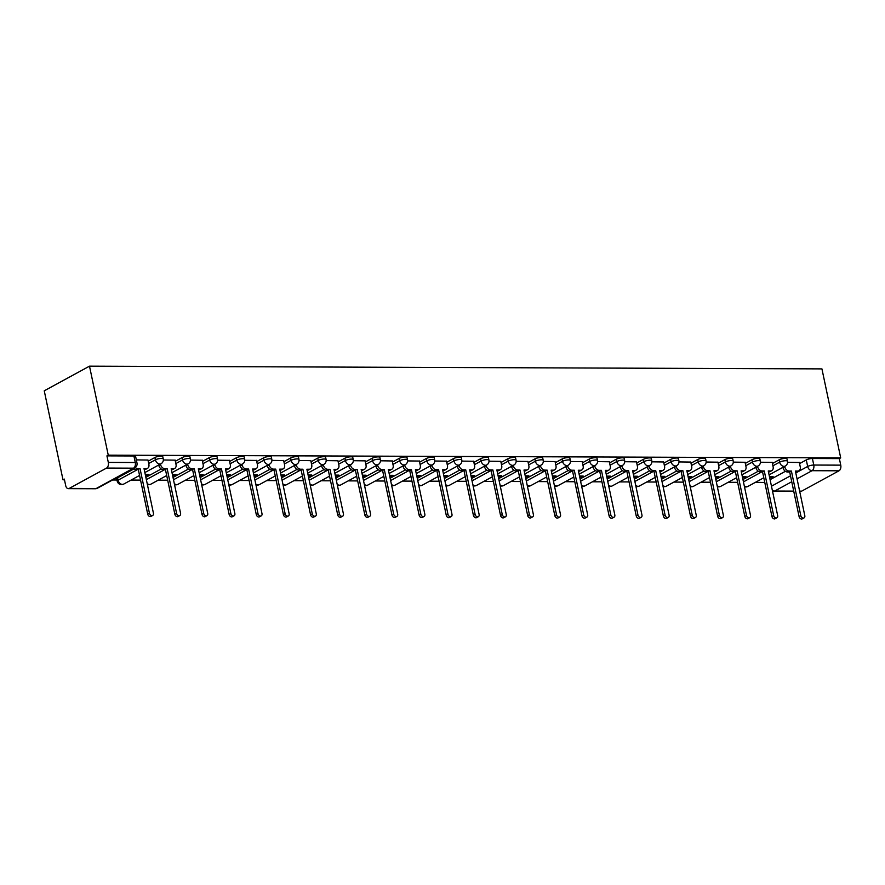 <?xml version="1.0" encoding="UTF-8"?>
<svg xmlns="http://www.w3.org/2000/svg" width="885" height="885" viewBox="0 0 885 885"><rect width="100%" height="100%" fill="white"/><g stroke="black" fill="none" stroke-linecap="round" stroke-linejoin="round"><path stroke-width="1.33" d="M162.763 456.594A4.458 1.128 168.1 0 0 161.037 456.074A4.458 1.128 168.1 0 0 154.919 457.501L155.417 459.824A4.458 1.128 -11.9 0 1 161.535 458.397A4.458 1.128 -11.9 0 1 163.249 458.917L162.763 456.594M189.899 456.693A4.458 1.128 168.1 0 0 188.184 456.173A4.458 1.128 168.1 0 0 182.067 457.6L182.553 459.923A4.458 1.128 -11.9 0 1 188.671 458.496A4.458 1.128 -11.9 0 1 190.397 459.016L189.899 456.693M217.046 456.793A4.458 1.128 168.1 0 0 215.32 456.273A4.458 1.128 168.1 0 0 209.203 457.7L209.69 460.023A4.458 1.128 -11.9 0 1 215.807 458.596A4.458 1.128 -11.9 0 1 217.533 459.116L217.046 456.793M244.183 456.892A4.458 1.128 168.1 0 0 242.457 456.383A4.458 1.128 168.1 0 0 236.339 457.799L236.837 460.123A4.458 1.128 -11.9 0 1 242.955 458.695A4.458 1.128 -11.9 0 1 244.669 459.215L244.183 456.892M271.319 457.003A4.458 1.128 168.1 0 0 269.604 456.483A4.458 1.128 168.1 0 0 263.487 457.91L263.973 460.222A4.458 1.128 -11.9 0 1 270.091 458.795A4.458 1.128 -11.9 0 1 271.817 459.315L271.319 457.003M298.466 457.102A4.458 1.128 168.1 0 0 296.74 456.583A4.458 1.128 168.1 0 0 290.623 458.01L291.11 460.322A4.458 1.128 -11.9 0 1 297.227 458.906A4.458 1.128 -11.9 0 1 298.953 459.415L298.466 457.102M325.603 457.202A4.458 1.128 168.1 0 0 323.888 456.682A4.458 1.128 168.1 0 0 317.759 458.109L318.257 460.432A4.458 1.128 -11.9 0 1 324.375 459.005A4.458 1.128 -11.9 0 1 326.089 459.525L325.603 457.202M352.75 457.302A4.458 1.128 168.1 0 0 351.024 456.782A4.458 1.128 168.1 0 0 344.907 458.209L345.393 460.532A4.458 1.128 -11.9 0 1 351.511 459.105A4.458 1.128 -11.9 0 1 353.237 459.625L352.75 457.302M379.886 457.401A4.458 1.128 168.1 0 0 378.16 456.881A4.458 1.128 168.1 0 0 372.043 458.308L372.53 460.631A4.458 1.128 -11.9 0 1 378.647 459.204A4.458 1.128 -11.9 0 1 380.373 459.724L379.886 457.401M407.023 457.501A4.458 1.128 168.1 0 0 405.308 456.981A4.458 1.128 168.1 0 0 399.19 458.408L399.677 460.731A4.458 1.128 -11.9 0 1 405.795 459.304A4.458 1.128 -11.9 0 1 407.509 459.824L407.023 457.501M434.17 457.611A4.458 1.128 168.1 0 0 432.444 457.091A4.458 1.128 168.1 0 0 426.327 458.507L426.813 460.831A4.458 1.128 -11.9 0 1 432.931 459.403A4.458 1.128 -11.9 0 1 434.657 459.923L434.17 457.611M461.306 457.711A4.458 1.128 168.1 0 0 459.58 457.191A4.458 1.128 168.1 0 0 453.463 458.618L453.95 460.93A4.458 1.128 -11.9 0 1 460.067 459.503A4.458 1.128 -11.9 0 1 461.793 460.023L461.306 457.711M488.443 457.81A4.458 1.128 168.1 0 0 486.728 457.291A4.458 1.128 168.1 0 0 480.61 458.718L481.097 461.03A4.458 1.128 -11.9 0 1 487.215 459.614A4.458 1.128 -11.9 0 1 488.929 460.134L488.443 457.81M515.59 457.91A4.458 1.128 168.1 0 0 513.864 457.39A4.458 1.128 168.1 0 0 507.747 458.817L508.233 461.14A4.458 1.128 -11.9 0 1 514.351 459.713A4.458 1.128 -11.9 0 1 516.077 460.233L515.59 457.91M542.726 458.01A4.458 1.128 168.1 0 0 541 457.49A4.458 1.128 168.1 0 0 534.883 458.917L535.37 461.24A4.458 1.128 -11.9 0 1 541.498 459.813A4.458 1.128 -11.9 0 1 543.213 460.333L542.726 458.01M569.863 458.109A4.458 1.128 168.1 0 0 568.148 457.589A4.458 1.128 168.1 0 0 562.03 459.016L562.517 461.339A4.458 1.128 -11.9 0 1 568.635 459.912A4.458 1.128 -11.9 0 1 570.36 460.432L569.863 458.109M597.01 458.209A4.458 1.128 168.1 0 0 595.284 457.689A4.458 1.128 168.1 0 0 589.167 459.116L589.653 461.439A4.458 1.128 -11.9 0 1 595.771 460.012A4.458 1.128 -11.9 0 1 597.497 460.532L597.01 458.209M624.146 458.319A4.458 1.128 168.1 0 0 622.42 457.799A4.458 1.128 168.1 0 0 616.303 459.215L616.801 461.539A4.458 1.128 -11.9 0 1 622.918 460.111A4.458 1.128 -11.9 0 1 624.633 460.631L624.146 458.319M651.283 458.419A4.458 1.128 168.1 0 0 649.568 457.899A4.458 1.128 168.1 0 0 643.45 459.326L643.937 461.638A4.458 1.128 -11.9 0 1 650.055 460.211A4.458 1.128 -11.9 0 1 651.78 460.731L651.283 458.419M678.43 458.519A4.458 1.128 168.1 0 0 676.704 457.999A4.458 1.128 168.1 0 0 670.587 459.426L671.073 461.738A4.458 1.128 -11.9 0 1 677.191 460.322A4.458 1.128 -11.9 0 1 678.917 460.842L678.43 458.519M705.566 458.618A4.458 1.128 168.1 0 0 703.841 458.098A4.458 1.128 168.1 0 0 697.723 459.525L698.221 461.848A4.458 1.128 -11.9 0 1 704.338 460.421A4.458 1.128 -11.9 0 1 706.053 460.941L705.566 458.618M732.703 458.718A4.458 1.128 168.1 0 0 730.988 458.198A4.458 1.128 168.1 0 0 724.87 459.625L725.357 461.948A4.458 1.128 -11.9 0 1 731.475 460.521A4.458 1.128 -11.9 0 1 733.2 461.041L732.703 458.718M759.85 458.817A4.458 1.128 168.1 0 0 758.124 458.297A4.458 1.128 168.1 0 0 752.007 459.724L752.493 462.047A4.458 1.128 -11.9 0 1 758.611 460.62A4.458 1.128 -11.9 0 1 760.337 461.14L759.85 458.817M786.986 458.917A4.458 1.128 168.1 0 0 785.26 458.408A4.458 1.128 168.1 0 0 779.143 459.824L779.641 462.147A4.458 1.128 -11.9 0 1 785.758 460.72A4.458 1.128 -11.9 0 1 787.473 461.24L786.986 458.917M795.803 472.933L807.662 466.461A4.458 1.128 -11.9 0 1 813.78 465.045L840.75 465.145L839.367 458.607L840.695 457.888L108.258 455.155L89.496 366.158L44.25 390.816L63.001 479.814L64.472 479.825M112.506 480.002L116.964 480.013M131.069 480.068L140.549 480.101M158.216 480.168L167.685 480.212M185.352 480.267L194.822 480.312M212.489 480.378L221.969 480.411M239.636 480.478L249.105 480.511M266.772 480.577L276.242 480.61M293.909 480.677L303.389 480.71M321.056 480.776L330.525 480.809M348.192 480.876L357.662 480.92M375.34 480.986L384.809 481.02M402.476 481.086L411.945 481.119M429.612 481.186L439.093 481.219M456.76 481.285L466.229 481.318M483.896 481.385L493.365 481.418M511.032 481.484L520.513 481.517M538.18 481.584L547.649 481.628M565.316 481.694L574.785 481.728M592.452 481.794L601.933 481.827M619.6 481.894L629.069 481.927M646.736 481.993L656.205 482.026M673.872 482.093L683.353 482.126M701.02 482.192L710.489 482.225M728.156 482.292L737.625 482.336M755.292 482.402L764.773 482.436M840.695 457.888L821.933 368.89L89.496 366.158M63.001 479.814L64.328 479.095L65.7 485.633A4.458 2.788 -89.8 0 0 68.322 488.653A4.458 2.788 -89.8 0 0 69.229 488.409L106.565 468.065A4.458 2.788 -89.8 0 0 108.313 462.412L135.283 462.512A4.458 1.128 -11.9 0 1 136.998 463.032L135.626 456.494A4.458 1.128 -11.9 0 0 133.9 455.974L135.283 462.512A4.458 2.788 -89.8 0 1 133.524 468.165L106.565 468.065M108.258 455.155L106.93 455.875L108.313 462.412M770.094 479.659L785.415 471.307M799.564 463.596L806.29 459.923L807.662 466.461A4.458 3.286 -118.6 0 0 812.032 470.698L797.042 478.862M799.631 491.142L801.666 491.142L839.002 470.798L812.032 470.698A4.458 2.788 -89.8 0 0 813.78 465.045L812.408 458.507A4.458 1.128 168.1 0 0 806.29 459.923M801.666 491.142A4.458 2.788 90.2 0 1 800.759 491.385L799.686 491.385M840.75 465.145A4.458 2.788 90.2 0 1 839.002 470.798M742.57 477.712L744.042 477.723L743.809 476.639M744.042 477.723L746.022 476.639L742.338 476.628M772.196 462.379L760.425 462.224M715.423 477.612L716.894 477.623L716.673 476.539M716.894 477.623L718.874 476.539L715.202 476.528M745.048 462.28L733.289 462.114M688.287 477.513L689.758 477.524L689.526 476.429M689.758 477.524L691.738 476.44L688.054 476.429M717.912 462.18L706.153 462.014M661.15 477.413L662.622 477.424L662.389 476.329M662.622 477.424L664.591 476.34L660.918 476.329M690.776 462.07L679.005 461.915M634.003 477.314L635.474 477.314L635.253 476.23M635.474 477.314L637.454 476.241L633.782 476.23M663.628 461.97L651.869 461.815M606.867 477.214L608.338 477.214L608.106 476.13M608.338 477.214L610.318 476.141L606.634 476.119M636.492 461.87L624.733 461.716M579.73 477.115L581.202 477.115L580.969 476.03M581.202 477.115L583.171 476.041L579.498 476.019M609.345 461.771L597.585 461.616M552.583 477.004L554.054 477.015L553.822 475.931M554.054 477.015L556.034 475.931L552.362 475.92M582.208 461.671L570.449 461.505M525.447 476.904L526.918 476.915L526.686 475.831M526.918 476.915L528.898 475.831L525.214 475.82M555.072 461.572L543.313 461.406M498.31 476.805L499.771 476.816L499.549 475.721M499.771 476.816L501.751 475.732L498.078 475.721M527.925 461.472L516.165 461.306M471.163 476.705L472.634 476.705L472.402 475.621M472.634 476.705L474.614 475.632L470.942 475.621M500.788 461.362L489.029 461.207M444.027 476.606L445.498 476.606L445.266 475.522M445.498 476.606L447.478 475.533L443.794 475.522M473.652 461.262L461.893 461.107M416.89 476.506L418.351 476.506L418.129 475.422M418.351 476.506L420.331 475.433L416.658 475.411M446.505 461.162L434.745 461.008M389.743 476.407L391.214 476.407L390.982 475.322M391.214 476.407L393.194 475.334L389.511 475.311M419.368 461.063L407.609 460.908M362.607 476.296L364.078 476.307L363.846 475.223M364.078 476.307L366.058 475.223L362.374 475.212M392.232 460.963L380.462 460.797M335.459 476.196L336.931 476.207L336.709 475.123M336.931 476.207L338.911 475.123L335.238 475.112M365.085 460.864L353.325 460.698M308.323 476.097L309.794 476.108L309.562 475.013M309.794 476.108L311.774 475.024L308.091 475.013M337.948 460.764L326.189 460.598M281.187 475.997L282.658 475.997L282.426 474.913M282.658 475.997L284.638 474.924L280.954 474.913M310.812 460.654L299.041 460.499M254.039 475.898L255.511 475.898L255.289 474.814M255.511 475.898L257.491 474.825L253.818 474.814M283.665 460.554L271.905 460.399M226.903 475.798L228.374 475.798L228.142 474.714M228.374 475.798L230.354 474.725L226.671 474.703M256.528 460.454L244.769 460.3M199.767 475.699L201.238 475.699L201.006 474.614M201.238 475.699L203.207 474.625L199.534 474.603M229.392 460.355L217.621 460.2M172.619 475.588L174.091 475.599L173.869 474.515M174.091 475.599L176.071 474.515L172.398 474.504M202.245 460.255L190.485 460.089M145.483 475.488L146.954 475.499L146.722 474.404M146.954 475.499L148.934 474.415L145.251 474.404M175.108 460.156L163.349 459.99M147.961 460.045L136.334 459.89M117.594 477.845L118.081 480.168A4.458 1.128 -11.9 0 0 117.196 481.097L116.709 478.785A4.458 1.128 168.1 0 1 117.594 477.845L134.055 468.873M148.204 461.162L154.919 457.501M145.87 477.325L161.192 468.973M175.341 461.262L182.067 457.6M173.006 477.424L188.328 469.083M202.477 461.362L209.203 457.7M200.154 477.535L215.475 469.183M229.624 461.472L236.339 457.799M227.29 477.634L242.612 469.282M256.761 461.572L263.487 457.91M254.426 477.734L269.748 469.382M283.897 461.671L290.623 458.01M281.574 477.834L296.895 469.481M311.044 461.771L317.759 458.109M308.71 477.933L324.032 469.581M338.181 461.87L344.907 458.209M335.846 478.033L351.168 469.681M365.328 461.97L372.043 458.308M362.994 478.132L378.315 469.791M392.464 462.07L399.19 458.408M390.13 478.243L405.452 469.891M419.601 462.18L426.327 458.507M417.277 478.342L432.588 469.99M446.748 462.28L453.463 458.618M444.414 478.442L459.735 470.09M473.884 462.379L480.61 458.718M471.55 478.542L486.872 470.189M501.021 462.479L507.747 458.817M498.697 478.641L514.008 470.289M528.168 462.578L534.883 458.917M525.834 478.741L541.155 470.4M555.304 462.678L562.03 459.016M552.97 478.84L568.292 470.499M582.441 462.778L589.167 459.116M580.117 478.951L595.439 470.599M609.588 462.888L616.303 459.215M607.254 479.05L622.575 470.698M636.724 462.988L643.45 459.326M634.39 479.15L649.712 470.798M663.861 463.087L670.587 459.426M661.538 479.25L676.859 470.897M691.008 463.187L697.723 459.525M688.674 479.349L703.995 470.997M718.144 463.286L724.87 459.625M715.81 479.449L731.132 471.108M745.281 463.386L752.007 459.724M742.957 479.548L758.279 471.207M772.428 463.497L779.143 459.824M769.707 477.823L771.178 477.823L770.946 476.738M771.178 477.823L773.158 476.749L769.474 476.727M799.332 462.479L787.573 462.324M139.52 475.466L123.69 484.095A4.458 3.286 61.4 0 1 122.451 484.394A4.458 3.286 61.4 0 1 118.081 480.168L137.562 469.548M248.077 475.876L232.246 484.493A4.458 3.286 61.4 0 1 231.007 484.803A4.458 3.286 61.4 0 1 228.595 483.841M275.213 475.975L259.393 484.604A4.458 3.286 61.4 0 1 258.143 484.903A4.458 3.286 61.4 0 1 255.743 483.94M302.36 476.075L286.53 484.703A4.458 3.286 61.4 0 1 285.291 485.002A4.458 3.286 61.4 0 1 282.879 484.04M410.917 476.484L395.097 485.102A4.458 3.286 61.4 0 1 393.847 485.411A4.458 3.286 61.4 0 1 391.435 484.449M438.053 476.584L422.233 485.212A4.458 3.286 61.4 0 1 420.983 485.511A4.458 3.286 61.4 0 1 418.583 484.549M465.2 476.683L449.37 485.312A4.458 3.286 61.4 0 1 448.131 485.611A4.458 3.286 61.4 0 1 445.719 484.648M546.62 476.982L530.79 485.611A4.458 3.286 61.4 0 1 529.551 485.92A4.458 3.286 61.4 0 1 527.139 484.947M573.757 477.092L557.937 485.71A4.458 3.286 61.4 0 1 556.687 486.02A4.458 3.286 61.4 0 1 554.287 485.057M600.904 477.192L585.073 485.81A4.458 3.286 61.4 0 1 583.834 486.119A4.458 3.286 61.4 0 1 581.423 485.157M628.04 477.292L612.21 485.92A4.458 3.286 61.4 0 1 610.971 486.219A4.458 3.286 61.4 0 1 608.559 485.257M709.46 477.59L693.63 486.219A4.458 3.286 61.4 0 1 692.391 486.529A4.458 3.286 61.4 0 1 689.979 485.555M736.597 477.69L720.777 486.319A4.458 3.286 61.4 0 1 719.527 486.628A4.458 3.286 61.4 0 1 717.127 485.655M763.744 477.8L747.913 486.418A4.458 3.286 61.4 0 1 746.674 486.728A4.458 3.286 61.4 0 1 744.263 485.765M106.93 455.875L133.9 455.974M839.367 458.607L812.408 458.507M784.685 466.384L784.774 466.804A4.458 3.286 61.4 0 0 789.143 471.041L791.4 471.041L789.686 471.982L787.429 471.97A4.458 3.286 -118.6 0 1 783.059 467.745L782.971 467.313M791.4 471.041L800.803 515.645A2.566 1.892 61.4 0 0 804.034 517.913A2.566 1.892 61.4 0 0 804.808 515.667L795.405 471.063L797.662 471.074A4.458 3.286 61.4 0 0 798.912 470.765L797.197 471.705A4.458 3.286 -118.6 0 1 795.947 472.004L795.604 472.004M804.034 517.913L802.308 518.842A2.566 1.892 -118.6 0 1 799.089 516.586L789.686 471.982M798.912 470.765A4.458 3.286 61.4 0 0 800.25 466.871L799.31 462.368M757.538 466.284L757.626 466.705A4.458 3.286 61.4 0 0 761.996 470.942L764.264 470.942L762.549 471.882L760.281 471.871A4.458 3.286 -118.6 0 1 755.912 467.645L755.823 467.214M764.264 470.942L773.656 515.546A2.566 1.892 61.4 0 0 776.886 517.802A2.566 1.892 61.4 0 0 777.661 515.568L768.257 470.964L770.525 470.964A4.458 3.286 61.4 0 0 771.764 470.665L770.05 471.594A4.458 3.286 -118.6 0 1 768.811 471.904L768.457 471.904M776.886 517.802L775.172 518.743A2.566 1.892 -118.6 0 1 771.941 516.486L762.549 471.882M771.764 470.665A4.458 3.286 61.4 0 0 773.114 466.76L772.163 462.258M730.402 466.185L730.49 466.605A4.458 3.286 61.4 0 0 734.86 470.831L737.116 470.842L733.145 471.771A4.458 3.286 -118.6 0 1 728.775 467.534L728.687 467.114M737.116 470.842L746.52 515.446A2.566 1.892 61.4 0 0 749.75 517.703A2.566 1.892 61.4 0 0 750.524 515.468L741.121 470.864L743.389 470.864A4.458 3.286 61.4 0 0 744.628 470.566L742.913 471.495A4.458 3.286 -118.6 0 1 741.674 471.805L741.32 471.805M749.75 517.703L748.035 518.643A2.566 1.892 -118.6 0 1 744.805 516.386L735.402 471.782M744.628 470.566A4.458 3.286 61.4 0 0 745.978 466.66L745.026 462.158M703.265 466.074L703.354 466.506A4.458 3.286 61.4 0 0 707.723 470.731L709.98 470.743L706.009 471.672A4.458 3.286 -118.6 0 1 701.639 467.435L701.551 467.014M709.98 470.743L719.383 515.347A2.566 1.892 61.4 0 0 722.603 517.603A2.566 1.892 61.4 0 0 723.377 515.358L713.985 470.754L716.242 470.765A4.458 3.286 61.4 0 0 717.492 470.466L715.777 471.395A4.458 3.286 -118.6 0 1 714.527 471.705L714.184 471.705M722.603 517.603L720.888 518.544A2.566 1.892 -118.6 0 1 717.669 516.287L708.265 471.683M717.492 470.466A4.458 3.286 61.4 0 0 718.83 466.561L717.89 462.058M676.118 465.975L676.206 466.406A4.458 3.286 61.4 0 0 680.576 470.632L682.844 470.643L678.861 471.572A4.458 3.286 -118.6 0 1 674.492 467.335L674.403 466.915M682.844 470.643L692.236 515.247A2.566 1.892 61.4 0 0 695.466 517.504A2.566 1.892 61.4 0 0 696.241 515.258L686.837 470.654L689.105 470.665A4.458 3.286 61.4 0 0 690.344 470.355L688.63 471.296A4.458 3.286 -118.6 0 1 687.391 471.605L687.037 471.594M695.466 517.504L693.751 518.433A2.566 1.892 -118.6 0 1 690.521 516.176L681.129 471.572M690.344 470.355A4.458 3.286 61.4 0 0 691.694 466.461L690.742 461.959M648.982 465.875L649.07 466.306A4.458 3.286 61.4 0 0 653.44 470.532L655.697 470.543L651.725 471.462A4.458 3.286 -118.6 0 1 647.355 467.236L647.267 466.815M655.697 470.543L665.1 515.147A2.566 1.892 61.4 0 0 668.33 517.404A2.566 1.892 61.4 0 0 669.104 515.159L659.701 470.555L661.969 470.566A4.458 3.286 61.4 0 0 663.208 470.256L661.493 471.196A4.458 3.286 -118.6 0 1 660.254 471.495L659.9 471.495M668.33 517.404L666.615 518.333A2.566 1.892 -118.6 0 1 663.385 516.077L653.982 471.473M663.208 470.256A4.458 3.286 61.4 0 0 664.558 466.362L663.606 461.859M621.845 465.776L621.934 466.196A4.458 3.286 61.4 0 0 626.303 470.433L628.56 470.444L624.589 471.362A4.458 3.286 -118.6 0 1 620.219 467.136L620.131 466.705M628.56 470.444L637.963 515.048A2.566 1.892 61.4 0 0 641.183 517.305A2.566 1.892 61.4 0 0 641.957 515.059L632.565 470.455L634.822 470.466A4.458 3.286 61.4 0 0 636.072 470.156L634.357 471.097A4.458 3.286 -118.6 0 1 633.107 471.395L632.764 471.395M641.183 517.305L639.468 518.234A2.566 1.892 -118.6 0 1 636.249 515.977L626.846 471.373M636.072 470.156A4.458 3.286 61.4 0 0 637.41 466.262L636.47 461.76M594.698 465.676L594.786 466.096A4.458 3.286 61.4 0 0 599.156 470.333L601.424 470.333L599.709 471.274L597.441 471.262A4.458 3.286 -118.6 0 1 593.072 467.037L592.983 466.605M601.424 470.333L610.816 514.937A2.566 1.892 61.4 0 0 614.046 517.205A2.566 1.892 61.4 0 0 614.821 514.959L605.417 470.355L607.685 470.366A4.458 3.286 61.4 0 0 608.924 470.057L607.21 470.986A4.458 3.286 -118.6 0 1 605.971 471.296L605.617 471.296M614.046 517.205L612.332 518.134A2.566 1.892 -118.6 0 1 609.101 515.878L599.709 471.274M608.924 470.057A4.458 3.286 61.4 0 0 610.274 466.152L609.322 461.66M567.562 465.576L567.65 465.997A4.458 3.286 61.4 0 0 572.02 470.234L574.276 470.234L572.562 471.174L570.305 471.163A4.458 3.286 -118.6 0 1 565.935 466.937L565.847 466.506M574.276 470.234L583.68 514.838A2.566 1.892 61.4 0 0 586.91 517.094A2.566 1.892 61.4 0 0 587.684 514.86L578.281 470.256L580.538 470.256A4.458 3.286 61.4 0 0 581.788 469.957L580.073 470.886A4.458 3.286 -118.6 0 1 578.823 471.196L578.48 471.196M586.91 517.094L585.195 518.035A2.566 1.892 -118.6 0 1 581.965 515.778L572.562 471.174M581.788 469.957A4.458 3.286 61.4 0 0 583.138 466.052L582.186 461.55M540.425 465.477L540.514 465.897A4.458 3.286 61.4 0 0 544.883 470.123L547.14 470.134L545.426 471.074L543.158 471.063A4.458 3.286 -118.6 0 1 538.799 466.826L538.711 466.406M547.14 470.134L556.543 514.738A2.566 1.892 61.4 0 0 559.762 516.995A2.566 1.892 61.4 0 0 560.537 514.76L551.145 470.156L553.402 470.156A4.458 3.286 61.4 0 0 554.652 469.858L552.937 470.787A4.458 3.286 -118.6 0 1 551.687 471.097L551.344 471.097M559.762 516.995L558.048 517.935A2.566 1.892 -118.6 0 1 554.829 515.678L545.426 471.074M554.652 469.858A4.458 3.286 61.4 0 0 555.99 465.952L555.05 461.45M513.278 465.366L513.366 465.798A4.458 3.286 61.4 0 0 517.736 470.023L520.004 470.035L516.021 470.964A4.458 3.286 -118.6 0 1 511.652 466.727L511.563 466.306M520.004 470.035L529.396 514.639A2.566 1.892 61.4 0 0 532.626 516.895A2.566 1.892 61.4 0 0 533.401 514.65L523.997 470.046L526.265 470.057A4.458 3.286 61.4 0 0 527.504 469.758L525.79 470.687A4.458 3.286 -118.6 0 1 524.551 470.997L524.197 470.997M532.626 516.895L530.912 517.836A2.566 1.892 -118.6 0 1 527.681 515.579L518.289 470.975M527.504 469.758A4.458 3.286 61.4 0 0 528.854 465.853L527.902 461.351M486.142 465.267L486.23 465.698A4.458 3.286 61.4 0 0 490.6 469.924L492.856 469.935L488.885 470.864A4.458 3.286 -118.6 0 1 484.515 466.627L484.427 466.207M492.856 469.935L502.26 514.539A2.566 1.892 61.4 0 0 505.49 516.796A2.566 1.892 61.4 0 0 506.264 514.55L496.861 469.946L499.118 469.957A4.458 3.286 61.4 0 0 500.368 469.647L498.653 470.588A4.458 3.286 -118.6 0 1 497.403 470.886L497.06 470.886M505.49 516.796L503.775 517.725A2.566 1.892 -118.6 0 1 500.545 515.468L491.142 470.864M500.368 469.647A4.458 3.286 61.4 0 0 501.718 465.753L500.766 461.251M458.994 465.167L459.094 465.599A4.458 3.286 61.4 0 0 463.452 469.824L465.72 469.835L461.738 470.754A4.458 3.286 -118.6 0 1 457.379 466.528L457.279 466.107M465.72 469.835L475.123 514.439A2.566 1.892 61.4 0 0 478.342 516.696A2.566 1.892 61.4 0 0 479.117 514.451L469.725 469.846L471.982 469.858A4.458 3.286 61.4 0 0 473.221 469.548L471.506 470.488A4.458 3.286 -118.6 0 1 470.267 470.787L469.924 470.787M478.342 516.696L476.628 517.625A2.566 1.892 -118.6 0 1 473.409 515.369L464.005 470.765M473.221 469.548A4.458 3.286 61.4 0 0 474.57 465.654L473.63 461.151M431.858 465.067L431.946 465.488A4.458 3.286 61.4 0 0 436.316 469.725L438.584 469.736L436.869 470.665L434.601 470.654A4.458 3.286 -118.6 0 1 430.232 466.428L430.143 465.997M438.584 469.736L447.976 514.34A2.566 1.892 61.4 0 0 451.206 516.597A2.566 1.892 61.4 0 0 451.981 514.351L442.577 469.747L444.845 469.758A4.458 3.286 61.4 0 0 446.084 469.448L444.37 470.389A4.458 3.286 -118.6 0 1 443.131 470.687L442.777 470.687M451.206 516.597L449.491 517.526A2.566 1.892 -118.6 0 1 446.261 515.269L436.869 470.665M446.084 469.448A4.458 3.286 61.4 0 0 447.434 465.554L446.483 461.052M404.722 464.968L404.81 465.388A4.458 3.286 61.4 0 0 409.18 469.625L411.437 469.625L409.722 470.566L407.465 470.555A4.458 3.286 -118.6 0 1 403.095 466.329L403.007 465.897M411.437 469.625L420.84 514.229A2.566 1.892 61.4 0 0 424.07 516.486A2.566 1.892 61.4 0 0 424.844 514.251L415.441 469.647L417.698 469.658A4.458 3.286 61.4 0 0 418.948 469.349L417.233 470.278A4.458 3.286 -118.6 0 1 415.983 470.588L415.64 470.588M424.07 516.486L422.355 517.426A2.566 1.892 -118.6 0 1 419.125 515.17L409.722 470.566M418.948 469.349A4.458 3.286 61.4 0 0 420.298 465.444L419.346 460.952M377.574 464.868L377.674 465.289A4.458 3.286 61.4 0 0 382.032 469.526L384.3 469.526L382.585 470.466L380.318 470.455A4.458 3.286 -118.6 0 1 375.948 466.229L375.859 465.798M384.3 469.526L393.703 514.13A2.566 1.892 61.4 0 0 396.923 516.386A2.566 1.892 61.4 0 0 397.697 514.152L388.305 469.548L390.562 469.548A4.458 3.286 61.4 0 0 391.801 469.249L390.086 470.178A4.458 3.286 -118.6 0 1 388.847 470.488L388.504 470.488M396.923 516.386L395.208 517.327A2.566 1.892 -118.6 0 1 391.978 515.07L382.585 470.466M391.801 469.249A4.458 3.286 61.4 0 0 393.15 465.344L392.199 460.842M350.438 464.758L350.526 465.189A4.458 3.286 61.4 0 0 354.896 469.415L357.164 469.426L353.181 470.355A4.458 3.286 -118.6 0 1 348.812 466.118L348.723 465.698M357.164 469.426L366.556 514.03A2.566 1.892 61.4 0 0 369.786 516.287A2.566 1.892 61.4 0 0 370.561 514.041L361.157 469.437L363.425 469.448A4.458 3.286 61.4 0 0 364.664 469.15L362.95 470.079A4.458 3.286 -118.6 0 1 361.711 470.389L361.357 470.389M369.786 516.287L368.072 517.227A2.566 1.892 -118.6 0 1 364.841 514.97L355.438 470.366M364.664 469.15A4.458 3.286 61.4 0 0 366.014 465.244L365.062 460.742M323.302 464.658L323.39 465.09A4.458 3.286 61.4 0 0 327.76 469.315L330.016 469.327L326.045 470.256A4.458 3.286 -118.6 0 1 321.675 466.019L321.587 465.599M330.016 469.327L339.42 513.931A2.566 1.892 61.4 0 0 342.65 516.187A2.566 1.892 61.4 0 0 343.424 513.942L334.021 469.338L336.278 469.349A4.458 3.286 61.4 0 0 337.528 469.05L335.813 469.979A4.458 3.286 -118.6 0 1 334.563 470.289L334.22 470.278M342.65 516.187L340.924 517.128A2.566 1.892 -118.6 0 1 337.705 514.86L328.302 470.256M337.528 469.05A4.458 3.286 61.4 0 0 338.866 465.145L337.926 460.642M296.154 464.559L296.243 464.99A4.458 3.286 61.4 0 0 300.612 469.216L302.88 469.227L298.898 470.156A4.458 3.286 -118.6 0 1 294.528 465.919L294.44 465.499M302.88 469.227L312.272 513.831A2.566 1.892 61.4 0 0 315.502 516.088A2.566 1.892 61.4 0 0 316.277 513.842L306.885 469.238L309.142 469.249A4.458 3.286 61.4 0 0 310.381 468.939L308.666 469.88A4.458 3.286 -118.6 0 1 307.427 470.178L307.073 470.178M315.502 516.088L313.788 517.017A2.566 1.892 -118.6 0 1 310.558 514.76L301.166 470.156M310.381 468.939A4.458 3.286 61.4 0 0 311.73 465.045L310.779 460.543M269.018 464.459L269.106 464.879A4.458 3.286 61.4 0 0 273.476 469.116L275.733 469.127L274.018 470.057L271.761 470.046A4.458 3.286 -118.6 0 1 267.392 465.82L267.303 465.399M275.733 469.127L285.136 513.731A2.566 1.892 61.4 0 0 288.366 515.988A2.566 1.892 61.4 0 0 289.141 513.742L279.737 469.138L282.005 469.15A4.458 3.286 61.4 0 0 283.244 468.84L281.53 469.78A4.458 3.286 -118.6 0 1 280.291 470.079L279.937 470.079M288.366 515.988L286.651 516.917A2.566 1.892 -118.6 0 1 283.421 514.661L274.018 470.057M283.244 468.84A4.458 3.286 61.4 0 0 284.594 464.946L283.642 460.443M241.882 464.359L241.97 464.78A4.458 3.286 61.4 0 0 246.34 469.017L248.596 469.028L244.625 469.946A4.458 3.286 -118.6 0 1 240.255 465.72L240.167 465.289M248.596 469.028L258 513.632A2.566 1.892 61.4 0 0 261.219 515.889A2.566 1.892 61.4 0 0 261.993 513.643L252.601 469.039L254.858 469.05A4.458 3.286 61.4 0 0 256.108 468.74L254.393 469.681A4.458 3.286 -118.6 0 1 253.143 469.979L252.8 469.979M261.219 515.889L259.504 516.818A2.566 1.892 -118.6 0 1 256.285 514.561L246.882 469.957M256.108 468.74A4.458 3.286 61.4 0 0 257.447 464.846L256.506 460.344M214.734 464.26L214.823 464.68A4.458 3.286 61.4 0 0 219.192 468.917L221.46 468.917L219.745 469.858L217.478 469.846A4.458 3.286 -118.6 0 1 213.108 465.621L213.019 465.189M221.46 468.917L230.852 513.521A2.566 1.892 61.4 0 0 234.082 515.778A2.566 1.892 61.4 0 0 234.857 513.543L225.454 468.939L227.722 468.95A4.458 3.286 61.4 0 0 228.961 468.641L227.246 469.57A4.458 3.286 -118.6 0 1 226.007 469.88L225.653 469.88M234.082 515.778L232.368 516.718A2.566 1.892 -118.6 0 1 229.138 514.462L219.745 469.858M228.961 468.641A4.458 3.286 61.4 0 0 230.31 464.736L229.359 460.244M187.598 464.16L187.686 464.581A4.458 3.286 61.4 0 0 192.056 468.807L194.313 468.818L190.341 469.747A4.458 3.286 -118.6 0 1 185.972 465.521L185.883 465.09M194.313 468.818L203.716 513.422A2.566 1.892 61.4 0 0 206.946 515.678A2.566 1.892 61.4 0 0 207.721 513.444L198.317 468.84L200.585 468.84A4.458 3.286 61.4 0 0 201.824 468.541L200.11 469.47A4.458 3.286 -118.6 0 1 198.871 469.78L198.517 469.78M206.946 515.678L205.232 516.619A2.566 1.892 -118.6 0 1 202.001 514.362L192.598 469.758M201.824 468.541A4.458 3.286 61.4 0 0 203.174 464.636L202.222 460.134M160.462 464.05L160.55 464.481A4.458 3.286 61.4 0 0 164.92 468.707L167.177 468.718L163.205 469.647A4.458 3.286 -118.6 0 1 158.835 465.41L158.747 464.99M167.177 468.718L176.58 513.322A2.566 1.892 61.4 0 0 179.799 515.579A2.566 1.892 61.4 0 0 180.573 513.333L171.181 468.729L173.438 468.74A4.458 3.286 61.4 0 0 174.688 468.442L172.973 469.371A4.458 3.286 -118.6 0 1 171.723 469.681L171.38 469.681M179.799 515.579L178.084 516.519A2.566 1.892 -118.6 0 1 174.865 514.262L165.462 469.658M174.688 468.442A4.458 3.286 61.4 0 0 176.026 464.536L175.086 460.034M135.261 467.557A4.458 3.286 61.4 0 0 137.772 468.608L140.04 468.619L136.058 469.548A4.458 3.286 -118.6 0 1 133.58 468.519M140.04 468.619L149.432 513.223A2.566 1.892 61.4 0 0 152.662 515.479A2.566 1.892 61.4 0 0 153.437 513.234L144.034 468.63L146.302 468.641A4.458 3.286 61.4 0 0 147.541 468.331L145.826 469.271A4.458 3.286 -118.6 0 1 144.587 469.581L144.233 469.57M152.662 515.479L150.948 516.409A2.566 1.892 -118.6 0 1 147.718 514.152L138.326 469.548M147.541 468.331A4.458 3.286 61.4 0 0 148.89 464.437L147.939 459.934M69.229 488.409L96.199 488.52L133.524 468.165A4.458 3.286 61.4 0 0 134.774 467.866A4.458 4.458 0 0 0 136.998 463.032M771.477 486.197L790.493 475.82M791.743 481.75L774.696 491.042L793.723 491.12M148.691 463.486L155.417 459.824A4.458 3.286 61.4 0 0 159.776 464.05A4.458 3.286 -118.6 0 0 161.026 463.751A4.458 4.458 0 0 0 163.249 458.917M146.357 479.648L164.698 469.647M175.827 463.585L182.553 459.923A4.458 3.286 61.4 0 0 186.923 464.149A4.458 3.286 -118.6 0 0 188.162 463.851A4.458 4.458 0 0 0 190.397 459.016M173.504 479.747L191.835 469.747M202.975 463.685L209.69 460.023A4.458 3.286 61.4 0 0 214.059 464.249A4.458 3.286 -118.6 0 0 215.309 463.95A4.458 4.458 0 0 0 217.533 459.116M200.641 479.847L218.982 469.858M230.111 463.784L236.837 460.123A4.458 3.286 61.4 0 0 241.196 464.359A4.458 3.286 -118.6 0 0 242.446 464.05A4.458 4.458 0 0 0 244.669 459.215M227.777 479.947L246.118 469.957M257.247 463.884L263.973 460.222A4.458 3.286 61.4 0 0 268.343 464.459A4.458 3.286 -118.6 0 0 269.582 464.149A4.458 4.458 0 0 0 271.817 459.315M254.924 480.057L273.266 470.057M284.395 463.994L291.11 460.322A4.458 3.286 61.4 0 0 295.479 464.559A4.458 3.286 -118.6 0 0 296.729 464.249A4.458 4.458 0 0 0 298.953 459.415M282.061 480.157L300.402 470.156M311.531 464.094L318.257 460.432A4.458 3.286 61.4 0 0 322.627 464.658A4.458 3.286 -118.6 0 0 323.866 464.348A4.458 4.458 0 0 0 326.089 459.525M309.197 480.256L327.538 470.256M338.667 464.194L345.393 460.532A4.458 3.286 61.4 0 0 349.763 464.758A4.458 3.286 -118.6 0 0 351.002 464.459A4.458 4.458 0 0 0 353.237 459.625M336.344 480.356L354.686 470.355M365.815 464.293L372.53 460.631A4.458 3.286 61.4 0 0 376.899 464.857A4.458 3.286 -118.6 0 0 378.149 464.559A4.458 4.458 0 0 0 380.373 459.724M363.481 480.455L381.822 470.466M392.951 464.393L399.677 460.731A4.458 3.286 61.4 0 0 404.047 464.957A4.458 3.286 -118.6 0 0 405.286 464.658A4.458 4.458 0 0 0 407.509 459.824M390.617 480.555L408.959 470.566M420.087 464.492L426.813 460.831A4.458 3.286 61.4 0 0 431.183 465.067A4.458 3.286 -118.6 0 0 432.422 464.758A4.458 4.458 0 0 0 434.657 459.923M417.764 480.655L436.106 470.665M447.235 464.592L453.95 460.93A4.458 3.286 61.4 0 0 458.319 465.167A4.458 3.286 -118.6 0 0 459.569 464.857A4.458 4.458 0 0 0 461.793 460.023M444.901 480.765L463.242 470.765M474.371 464.702L481.097 461.03A4.458 3.286 61.4 0 0 485.467 465.267A4.458 3.286 -118.6 0 0 486.706 464.957A4.458 4.458 0 0 0 488.929 460.134M472.037 480.865L490.378 470.864M501.507 464.802L508.233 461.14A4.458 3.286 61.4 0 0 512.603 465.366A4.458 3.286 -118.6 0 0 513.842 465.056A4.458 4.458 0 0 0 516.077 460.233M499.184 480.964L517.526 470.964M528.655 464.902L535.37 461.24A4.458 3.286 61.4 0 0 539.739 465.466A4.458 3.286 -118.6 0 0 540.989 465.167A4.458 4.458 0 0 0 543.213 460.333M526.321 481.064L544.662 471.063M555.791 465.001L562.517 461.339A4.458 3.286 61.4 0 0 566.887 465.565A4.458 3.286 -118.6 0 0 568.126 465.267A4.458 4.458 0 0 0 570.36 460.432M553.457 481.163L571.798 471.174M582.938 465.101L589.653 461.439A4.458 3.286 61.4 0 0 594.023 465.665A4.458 3.286 -118.6 0 0 595.262 465.366A4.458 4.458 0 0 0 597.497 460.532M580.604 481.263L598.946 471.274M610.075 465.2L616.801 461.539A4.458 3.286 61.4 0 0 621.159 465.776A4.458 3.286 -118.6 0 0 622.409 465.466A4.458 4.458 0 0 0 624.633 460.631M607.741 481.363L626.082 471.373M637.211 465.3L643.937 461.638A4.458 3.286 61.4 0 0 648.307 465.875A4.458 3.286 -118.6 0 0 649.546 465.565A4.458 4.458 0 0 0 651.78 460.731M634.888 481.473L653.218 471.473M664.358 465.41L671.073 461.738A4.458 3.286 61.4 0 0 675.443 465.975A4.458 3.286 -118.6 0 0 676.693 465.665A4.458 4.458 0 0 0 678.917 460.842M662.024 481.573L680.366 471.572M691.495 465.51L698.221 461.848A4.458 3.286 61.4 0 0 702.579 466.074A4.458 3.286 -118.6 0 0 703.829 465.764A4.458 4.458 0 0 0 706.053 460.941M689.161 481.672L707.502 471.672M718.631 465.61L725.357 461.948A4.458 3.286 61.4 0 0 729.727 466.174A4.458 3.286 -118.6 0 0 730.966 465.875A4.458 4.458 0 0 0 733.2 461.041M716.308 481.772L734.65 471.771M745.778 465.709L752.493 462.047A4.458 3.286 61.4 0 0 756.863 466.273A4.458 3.286 -118.6 0 0 758.113 465.975A4.458 4.458 0 0 0 760.337 461.14M743.444 481.871L761.786 471.882M772.915 465.809L779.641 462.147A4.458 3.286 61.4 0 0 784.01 466.373A4.458 3.286 -118.6 0 0 785.249 466.074A4.458 4.458 0 0 0 787.473 461.24M662.843 485.456A4.458 3.286 61.4 0 0 665.255 486.418A4.458 3.286 61.4 0 0 666.494 486.119A4.458 4.458 0 0 1 663.053 486.462M635.707 485.356A4.458 3.286 61.4 0 0 638.107 486.319A4.458 3.286 61.4 0 0 639.357 486.02A4.458 4.458 0 0 1 635.917 486.363M500.003 484.847A4.458 3.286 61.4 0 0 502.415 485.821A4.458 3.286 61.4 0 0 503.653 485.511A4.458 4.458 0 0 1 500.213 485.854M472.856 484.748A4.458 3.286 61.4 0 0 475.267 485.71A4.458 3.286 61.4 0 0 476.517 485.411A4.458 4.458 0 0 1 473.077 485.754M364.299 484.349A4.458 3.286 61.4 0 0 366.711 485.312A4.458 3.286 61.4 0 0 367.95 485.002A4.458 4.458 0 0 1 364.509 485.356M337.163 484.239A4.458 3.286 61.4 0 0 339.563 485.212A4.458 3.286 61.4 0 0 340.813 484.903A4.458 4.458 0 0 1 337.373 485.245M310.015 484.139A4.458 3.286 61.4 0 0 312.427 485.102A4.458 3.286 61.4 0 0 313.666 484.803A4.458 4.458 0 0 1 310.237 485.146M201.459 483.741A4.458 3.286 61.4 0 0 203.871 484.703A4.458 3.286 61.4 0 0 205.11 484.394A4.458 4.458 0 0 1 201.669 484.748M174.323 483.641A4.458 3.286 61.4 0 0 176.723 484.604A4.458 3.286 61.4 0 0 177.974 484.294A4.458 4.458 0 0 1 174.533 484.648M147.175 483.531A4.458 3.286 61.4 0 0 149.587 484.504A4.458 3.286 61.4 0 0 150.826 484.195A4.458 4.458 0 0 1 147.386 484.537M97.438 488.21A4.458 3.286 61.4 0 1 96.199 488.52A4.458 2.788 90.2 0 1 95.292 488.752A4.458 4.458 0 0 0 97.438 488.21L134.774 467.866M772.505 491.087A4.458 4.458 0 0 0 773.8 491.286A4.458 2.788 90.2 0 0 774.696 491.042A4.458 3.286 -118.6 0 1 772.295 490.08M789.143 471.041L787.429 471.97M784.774 466.804L783.059 467.745M797.662 471.074L795.947 472.004M800.803 515.645L799.089 516.586M761.996 470.942L760.281 471.871M757.626 466.705L755.912 467.645M770.525 470.964L768.811 471.904M773.656 515.546L771.941 516.486M734.86 470.831L733.145 471.771M730.49 466.605L728.775 467.534M743.389 470.864L741.674 471.805M746.52 515.446L744.805 516.386M707.723 470.731L706.009 471.672M703.354 466.506L701.639 467.435M716.242 470.765L714.527 471.705M719.383 515.347L717.669 516.287M680.576 470.632L678.861 471.572M676.206 466.406L674.492 467.335M689.105 470.665L687.391 471.605M692.236 515.247L690.521 516.176M653.44 470.532L651.725 471.462M649.07 466.306L647.355 467.236M661.969 470.566L660.254 471.495M665.1 515.147L663.385 516.077M626.303 470.433L624.589 471.362M621.934 466.196L620.219 467.136M634.822 470.466L633.107 471.395M637.963 515.048L636.249 515.977M599.156 470.333L597.441 471.262M594.786 466.096L593.072 467.037M607.685 470.366L605.971 471.296M610.816 514.937L609.101 515.878M572.02 470.234L570.305 471.163M567.65 465.997L565.935 466.937M580.538 470.256L578.823 471.196M583.68 514.838L581.965 515.778M544.883 470.123L543.158 471.063M540.514 465.897L538.799 466.826M553.402 470.156L551.687 471.097M556.543 514.738L554.829 515.678M517.736 470.023L516.021 470.964M513.366 465.798L511.652 466.727M526.265 470.057L524.551 470.997M529.396 514.639L527.681 515.579M490.6 469.924L488.885 470.864M486.23 465.698L484.515 466.627M499.118 469.957L497.403 470.886M502.26 514.539L500.545 515.468M463.452 469.824L461.738 470.754M459.094 465.599L457.379 466.528M471.982 469.858L470.267 470.787M475.123 514.439L473.409 515.369M436.316 469.725L434.601 470.654M431.946 465.488L430.232 466.428M444.845 469.758L443.131 470.687M447.976 514.34L446.261 515.269M409.18 469.625L407.465 470.555M404.81 465.388L403.095 466.329M417.698 469.658L415.983 470.588M420.84 514.229L419.125 515.17M382.032 469.526L380.318 470.455M377.674 465.289L375.948 466.229M390.562 469.548L388.847 470.488M393.703 514.13L391.978 515.07M354.896 469.415L353.181 470.355M350.526 465.189L348.812 466.118M363.425 469.448L361.711 470.389M366.556 514.03L364.841 514.97M327.76 469.315L326.045 470.256M323.39 465.09L321.675 466.019M336.278 469.349L334.563 470.289M339.42 513.931L337.705 514.86M300.612 469.216L298.898 470.156M296.243 464.99L294.528 465.919M309.142 469.249L307.427 470.178M312.272 513.831L310.558 514.76M273.476 469.116L271.761 470.046M269.106 464.879L267.392 465.82M282.005 469.15L280.291 470.079M285.136 513.731L283.421 514.661M246.34 469.017L244.625 469.946M241.97 464.78L240.255 465.72M254.858 469.05L253.143 469.979M258 513.632L256.285 514.561M219.192 468.917L217.478 469.846M214.823 464.68L213.108 465.621M227.722 468.95L226.007 469.88M230.852 513.521L229.138 514.462M192.056 468.807L190.341 469.747M187.686 464.581L185.972 465.521M200.585 468.84L198.871 469.78M203.716 513.422L202.001 514.362M164.92 468.707L163.205 469.647M160.55 464.481L158.835 465.41M173.438 468.74L171.723 469.681M176.58 513.322L174.865 514.262M137.772 468.608L136.058 469.548M146.302 468.641L144.587 469.581M149.432 513.223L147.718 514.152M744.473 486.772A4.458 4.458 0 0 0 747.913 486.418M785.249 466.074L769.087 474.88M717.337 486.673A4.458 4.458 0 0 0 720.777 486.319M758.113 465.975L741.951 474.78M690.189 486.562A4.458 4.458 0 0 0 693.63 486.219M730.966 465.875L714.803 474.681M703.829 465.764L687.667 474.581M682.368 477.469L666.494 486.119M676.693 465.665L660.531 474.471M655.232 477.369L639.357 486.02M608.769 486.263A4.458 4.458 0 0 0 612.21 485.92M649.546 465.565L633.383 474.371M581.633 486.164A4.458 4.458 0 0 0 585.073 485.81M622.409 465.466L606.247 474.272M554.497 486.064A4.458 4.458 0 0 0 557.937 485.71M595.262 465.366L579.111 474.172M527.349 485.965A4.458 4.458 0 0 0 530.79 485.611M568.126 465.267L551.963 474.072M540.989 465.167L524.827 473.973M519.528 476.86L503.653 485.511M513.842 465.056L497.691 473.873M492.381 476.761L476.517 485.411M445.929 485.655A4.458 4.458 0 0 0 449.37 485.312M486.706 464.957L470.543 473.763M418.793 485.555A4.458 4.458 0 0 0 422.233 485.212M459.569 464.857L443.407 473.663M391.657 485.456A4.458 4.458 0 0 0 395.097 485.102M432.422 464.758L416.271 473.563M405.286 464.658L389.123 473.464M383.824 476.351L367.95 485.002M378.149 464.559L361.987 473.364M356.688 476.252L340.813 484.903M351.002 464.459L334.851 473.265M329.541 476.152L313.666 484.803M283.089 485.046A4.458 4.458 0 0 0 286.53 484.703M323.866 464.348L307.703 473.165M255.953 484.947A4.458 4.458 0 0 0 259.393 484.604M296.729 464.249L280.567 473.055M228.817 484.847A4.458 4.458 0 0 0 232.246 484.493M269.582 464.149L253.42 472.955M242.446 464.05L226.283 472.856M220.984 475.743L205.11 484.394M215.309 463.95L199.147 472.756M193.848 475.643L177.974 484.294M188.162 463.851L172 472.656M166.701 475.544L150.826 484.195M117.196 481.097A4.458 4.458 0 0 0 123.69 484.095M161.026 463.751L144.863 472.557M68.322 488.653L95.292 488.752M773.8 491.286L793.768 491.363"/></g></svg>
